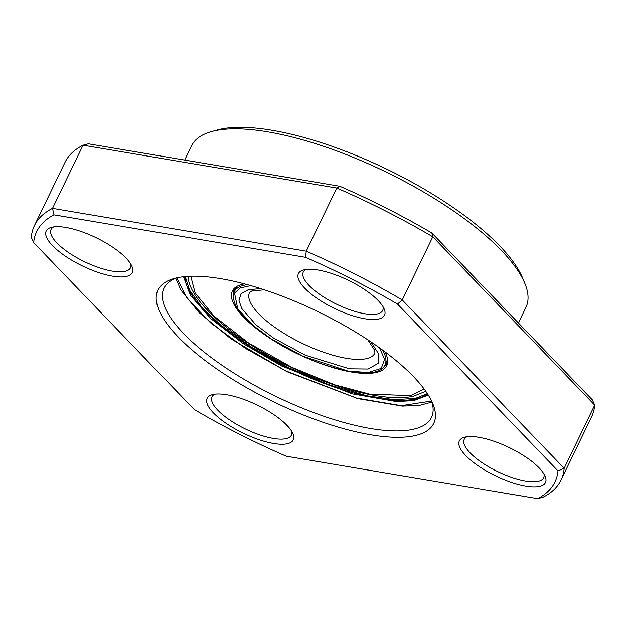 <?xml version="1.0" encoding="UTF-8"?>
<svg xmlns="http://www.w3.org/2000/svg" width="626" height="626" viewBox="0 0 626 626"><rect width="100%" height="100%" fill="white"/><g stroke="black" fill="none" stroke-linecap="round" stroke-linejoin="round"><path stroke-width="0.94" d="M384.043 366.382A85.731 28.131 -154.2 0 0 387.471 363.565M244.453 283.875A85.731 28.131 -154.2 0 0 243.178 284.118A85.731 28.131 -154.2 0 0 232.379 291.027A85.731 28.131 -154.2 0 0 282.287 345.779A85.731 28.131 -154.2 0 0 375.952 372.556A85.731 28.131 -154.2 0 0 386.751 365.654A85.731 28.131 -154.2 0 0 384.857 351.749M233.568 289.165A85.731 28.131 -154.2 0 0 233.49 293.602M178.113 336.89A153.174 50.26 -154.2 0 0 347.97 429.851A153.174 50.26 -154.2 0 0 432.746 403.559A153.174 50.26 -154.2 0 0 413.536 376.633A153.174 50.26 -154.2 0 0 174.106 278.531A153.174 50.26 -154.2 0 0 178.113 336.89M177.025 277.803A148.534 48.742 -154.2 0 0 164.004 288.163A148.534 48.742 -154.2 0 0 183.59 333.541A148.534 48.742 -154.2 0 0 325.34 416.775A148.534 48.742 -154.2 0 0 431.463 417.464A148.534 48.742 -154.2 0 0 431.502 400.812M52.506 245.611A47.811 15.689 -154.2 0 0 105.52 274.626A47.811 15.689 -154.2 0 0 131.976 266.418A47.811 15.689 -154.2 0 0 125.983 258.014A47.811 15.689 -154.2 0 0 51.254 227.395A47.811 15.689 -154.2 0 0 52.506 245.611M53.758 226.894A44.094 14.468 -154.2 0 0 51.074 229.46A44.094 14.468 -154.2 0 0 56.888 242.935A44.094 14.468 -154.2 0 0 98.963 267.646A44.094 14.468 -154.2 0 0 130.474 267.85A44.094 14.468 -154.2 0 0 130.818 264.149M304.729 288.195A47.811 15.689 -154.2 0 0 357.743 317.21A47.811 15.689 -154.2 0 0 384.2 309.001A47.811 15.689 -154.2 0 0 378.206 300.597A47.811 15.689 -154.2 0 0 303.477 269.978A47.811 15.689 -154.2 0 0 304.729 288.195M305.981 269.47A44.094 14.468 -154.2 0 0 303.297 272.044A44.094 14.468 -154.2 0 0 309.111 285.519A44.094 14.468 -154.2 0 0 351.186 310.222A44.094 14.468 -154.2 0 0 382.697 310.426A44.094 14.468 -154.2 0 0 383.042 306.724M465.666 455.509A47.811 15.689 -154.2 0 0 518.68 484.524A47.811 15.689 -154.2 0 0 545.144 476.316A47.811 15.689 -154.2 0 0 539.142 467.912A47.811 15.689 -154.2 0 0 464.414 437.292A47.811 15.689 -154.2 0 0 465.666 455.509M466.918 436.792A44.094 14.468 -154.2 0 0 464.234 439.358A44.094 14.468 -154.2 0 0 470.048 452.833A44.094 14.468 -154.2 0 0 512.131 477.536A44.094 14.468 -154.2 0 0 543.634 477.748A44.094 14.468 -154.2 0 0 543.978 474.046M213.443 412.925A47.811 15.689 -154.2 0 0 266.457 441.94A47.811 15.689 -154.2 0 0 292.921 433.74A47.811 15.689 -154.2 0 0 286.919 425.336A47.811 15.689 -154.2 0 0 212.191 394.709A47.811 15.689 -154.2 0 0 213.443 412.925M214.695 394.208A44.094 14.468 -154.2 0 0 212.011 396.782A44.094 14.468 -154.2 0 0 217.825 410.249A44.094 14.468 -154.2 0 0 259.907 434.96A44.094 14.468 -154.2 0 0 291.411 435.164A44.094 14.468 -154.2 0 0 291.755 431.463M524.76 283.21L522.522 277.85A181.024 59.4 -154.2 0 0 499.822 246.026A181.024 59.4 -154.2 0 0 216.854 130.083L211.259 131.663A185.672 60.925 25.8 0 1 501.481 250.58A185.672 60.925 25.8 0 1 524.76 283.21A185.672 60.925 25.8 0 1 525.957 307.296L518.391 322.961M184.686 160.06L191.642 145.678A185.672 60.925 25.8 0 1 211.259 131.663M339.855 186.258L88.344 143.8L83.047 145.193A292.428 95.95 -154.2 0 0 64.987 162.377L34.453 225.54A292.428 95.95 -154.2 0 0 31.3 237.34L33.663 242.63A287.788 94.432 25.8 0 1 53.992 214.851L305.504 257.317L306.247 251.19L336.78 188.027L339.855 186.258A287.788 94.432 -154.2 0 1 431.846 232.989L432.801 236.808A292.428 95.95 -154.2 0 0 336.78 188.027L83.047 145.193L52.514 208.356A292.428 95.95 -154.2 0 0 34.453 225.54M305.504 257.317A287.788 94.432 25.8 0 1 397.494 304.048L557.985 470.893A287.788 94.432 25.8 0 1 537.656 498.672L542.953 497.279A292.428 95.95 -154.2 0 0 561.013 480.087L591.547 416.924A292.428 95.95 -154.2 0 0 594.7 405.124L592.337 399.842L431.846 232.989M561.013 480.087A292.428 95.95 -154.2 0 0 564.167 468.287L594.7 405.124L432.801 236.808L402.268 299.971A292.428 95.95 -154.2 0 0 306.247 251.19L52.514 208.356L53.992 214.851M557.985 470.893L564.167 468.287L402.268 299.971L397.494 304.048M537.656 498.672L286.145 456.205A287.788 94.432 25.8 0 1 194.154 409.474L33.663 242.63M260.854 288.664L248.53 289.619L241.049 293.719L238.968 300.324L241.659 308.36L255.854 324.738L273.515 338.017L305.308 355.192L349.464 368.8L368.119 369.019L378.198 363.33L378.331 353.361L370.913 341.874M367.814 339.808L374.692 350.396L374.919 353.119A69.627 22.849 25.8 0 1 280.01 330.841A69.627 22.849 25.8 0 1 249.555 292.506L251.793 291.012L264.391 289.815M379.497 347.829L384.607 359.308L381.265 368.362L368.205 372.572L347.751 370.999L302.867 356.194L270.831 338.682L252.865 325.301L237.763 308.774L234.554 293.148L240.196 287.96L250.846 285.636M247.38 284.666A83.782 27.489 -154.2 0 0 234.132 291.873C230.352 304.119 242.544 319.714 270.706 338.674C314.252 367.877 378.253 383.37 384.998 364.801A83.782 27.489 -154.2 0 0 382.423 349.95M387.611 362.775L385.726 363.291M234.867 290.362L234.101 288.563M424.185 389.075L410.586 395.624L369.7 394.153L334.855 384.865L292.084 367.431L248.6 343.009L214.217 316.279L195.124 292.945L190.766 276.238M431.572 401.039L401.258 405.695L356.444 398.05L285.346 370.709L245.47 348.353L210.579 322.805L186.814 298.078L176.798 277.881M427.628 394.02A136.93 44.931 25.8 0 1 396.07 400.272A136.93 44.931 25.8 0 1 261.582 353.651A136.93 44.931 25.8 0 1 184.756 276.614M183.52 276.739L190.218 295.057L210.704 318.517L243.209 343.604L281.825 366.053L352.117 393.832L396.274 401.548L413.77 400.648L428.294 395.069M385.593 363.573L387.564 363.08M236.73 286.505L234.132 291.873M234.727 290.644L233.889 288.789M387.596 359.434L384.998 364.801M425.805 391.305L413.465 396.211C387.259 402.166 337.093 389.755 289.869 366.648C235.086 340.333 190.797 302.115 188.23 278.304L188.019 276.356M427.362 393.613L415.382 398.418L394.137 399.67L367.063 395.835L328.955 384.771L288.86 367.814L251.777 347.242L220.422 324.769L201.588 306.881L189.576 290.237L185.241 276.567M384.959 364.88L386.946 363.252M175.742 278.288L180.867 290.041L199.029 312.538L230.947 338.846L287.068 371.727L357.829 398.629L402.283 406.11L419.217 405.452L431.917 402.127"/></g></svg>
